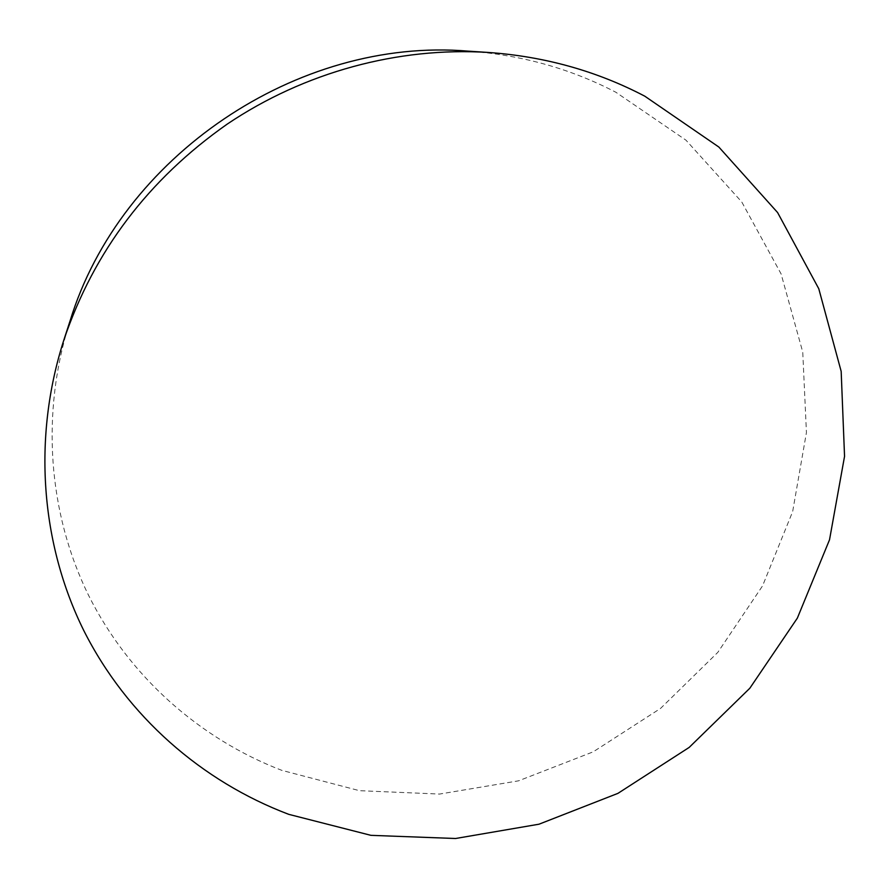 <?xml version="1.0" encoding="UTF-8"?>
<svg xmlns="http://www.w3.org/2000/svg" width="889" height="889" viewBox="0 0 889 889"><rect width="100%" height="100%" fill="white"/><g stroke="black" fill="none" stroke-linecap="round" stroke-linejoin="round"><path stroke-width="0.67" stroke-dasharray="4.45 3.33" d="M70.098 320.829C40.283 413.541 48.373 513.286 88.433 595.063C129.116 676.651 199.736 738.737 281.769 770.341L359.456 790.677L439.533 794.066L518.543 780.831L593.241 751.816L660.583 708.389L717.845 652.337L762.562 585.873L792.655 511.597L806.434 432.543L802.745 352.077L781.098 273.912L741.759 201.959L685.952 140.162L615.91 92.278C570.438 68.586 521.221 54.874 468.247 51.14"/><path stroke-width="1.33" d="M288.758 814.346L370.924 835.338L455.557 838.505L539.034 824.192L617.955 793.355L689.175 747.416L749.827 688.242L797.355 618.122L829.526 539.779L844.55 456.357L841.172 371.38L818.78 288.736L777.597 212.549L718.834 147.029L644.803 96.19C596.663 70.998 544.446 56.418 488.128 52.44C398.239 46.806 304.449 72.12 227.251 124.082C148.419 179.4 93.978 251.298 63.93 339.765C32.237 438.333 41.027 544.057 83.677 630.334C126.994 716.423 201.947 781.487 288.758 814.346M488.128 52.44L468.247 51.14C297.371 36.738 120.115 156.797 70.098 320.829L63.93 339.765"/></g></svg>

